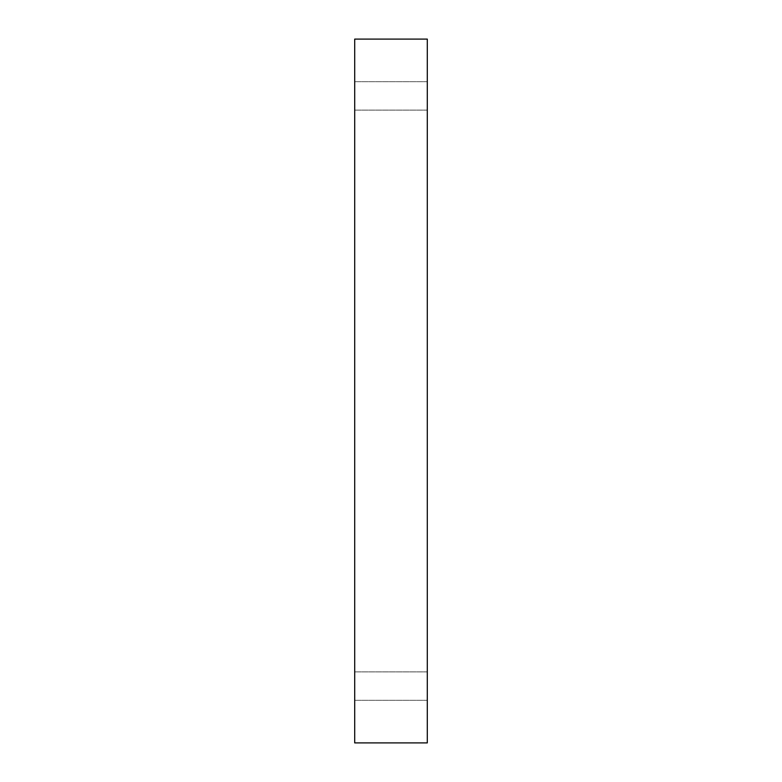 <?xml version="1.0" encoding="UTF-8"?>
<svg xmlns="http://www.w3.org/2000/svg" width="782" height="782" viewBox="0 0 782 782"><rect width="100%" height="100%" fill="white"/><g stroke="black" fill="none" stroke-linecap="round" stroke-linejoin="round"><path stroke-width="0.59" stroke-dasharray="3.91 2.93" d="M427.295 742.9L354.705 742.9L354.705 39.1L427.295 39.1L427.295 742.9M354.705 686.088L354.705 700.291L354.705 686.088M354.705 95.912L354.705 110.115L354.705 95.912M427.295 686.088L427.295 700.291L427.295 686.088M427.295 95.912L427.295 110.115L427.295 95.912M427.295 81.709L354.705 81.709L427.295 81.709M427.295 110.115L354.705 110.115L427.295 110.115M427.295 671.885L354.705 671.885L427.295 671.885M427.295 700.291L354.705 700.291L427.295 700.291"/><path stroke-width="1.17" d="M427.295 742.9L354.705 742.9L354.705 39.1L427.295 39.1L427.295 742.9"/></g></svg>
